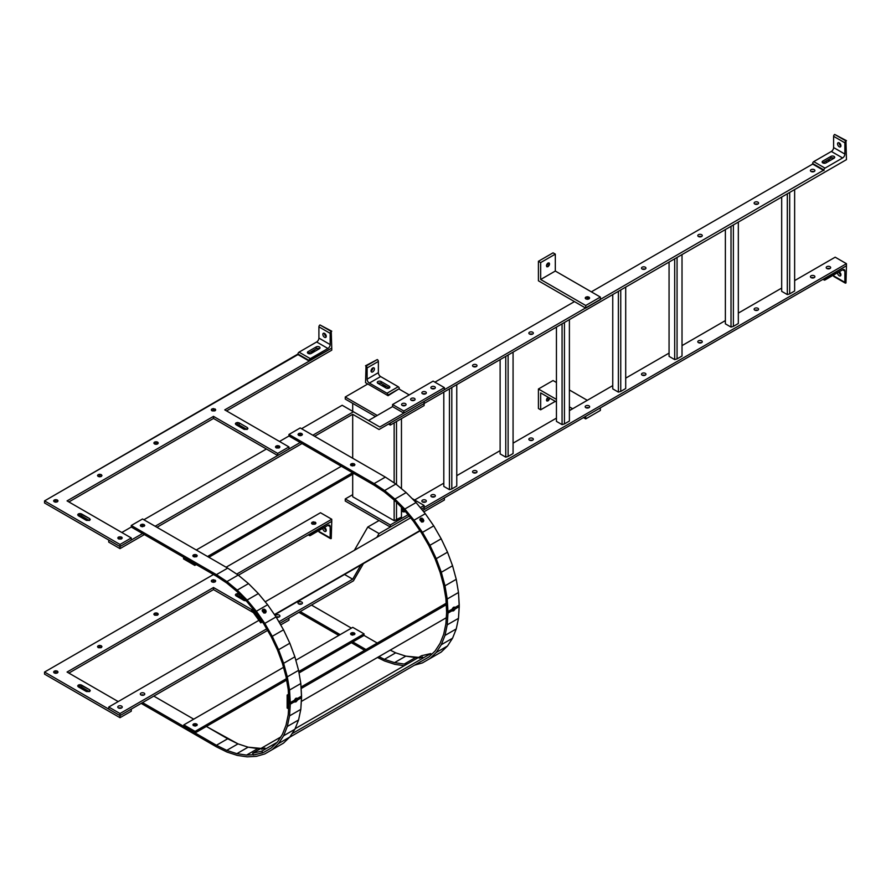 <?xml version="1.0" encoding="UTF-8"?>
<svg xmlns="http://www.w3.org/2000/svg" width="891" height="891" viewBox="0 0 891 891"><rect width="100%" height="100%" fill="white"/><g stroke="black" fill="none" stroke-linecap="round" stroke-linejoin="round"><path stroke-width="1.34" d="M312.83 435.231L353.437 411.776L379.8 426.989L424.105 401.418L424.105 403.5L846.45 159.656L845.96 140.956A1.526 0.88 120 0 0 844.868 142.827L844.868 154.065A3.185 1.838 120 0 1 842.619 157.963L825.01 168.132A1.526 0.88 120 0 0 823.93 170.003L424.105 401.418L424.105 403.5L390.314 423.002L390.314 425.085L424.105 405.572L424.105 403.5L390.314 423.002L390.314 425.085L388.509 424.038L390.314 425.085L424.105 405.572L424.105 403.5L379.054 429.507L352.691 414.293L314.623 436.267M757.662 204.128A2.228 1.292 0 0 0 755.033 204.128M701.351 236.638A2.228 1.292 0 0 0 698.722 236.638M645.039 269.16A2.228 1.292 0 0 0 642.411 269.16M532.406 334.181A2.228 1.292 0 0 0 529.777 334.181M476.095 366.691A2.228 1.292 0 0 0 473.466 366.691M813.973 171.618A2.228 1.292 0 0 0 811.345 171.618M434.908 382.172L574.461 301.603M591.357 291.847L812.659 164.078L823.93 170.582M757.929 204.006A2.228 1.292 0 0 0 758.575 203.092A2.228 1.292 0 0 0 756.348 201.8A2.228 1.292 0 0 0 754.12 203.092A2.228 1.292 0 0 0 755.49 204.284A2.228 1.292 0 0 0 757.929 204.006M701.618 236.516A2.228 1.292 0 0 0 702.264 235.603A2.228 1.292 0 0 0 700.036 234.311A2.228 1.292 0 0 0 697.809 235.603A2.228 1.292 0 0 0 699.179 236.794A2.228 1.292 0 0 0 701.618 236.516M645.296 269.026A2.228 1.292 0 0 0 645.953 268.113A2.228 1.292 0 0 0 643.725 266.832A2.228 1.292 0 0 0 641.498 268.113A2.228 1.292 0 0 0 642.868 269.305A2.228 1.292 0 0 0 645.296 269.026M532.673 334.047A2.228 1.292 0 0 0 533.33 333.134A2.228 1.292 0 0 0 531.092 331.853A2.228 1.292 0 0 0 528.864 333.134A2.228 1.292 0 0 0 530.245 334.325A2.228 1.292 0 0 0 532.673 334.047M434.429 388.665A2.228 1.292 0 0 0 431.801 388.665A2.228 1.292 0 0 1 434.429 388.665M476.362 366.557A2.228 1.292 0 0 0 477.008 365.655A2.228 1.292 0 0 0 474.78 364.363A2.228 1.292 0 0 0 472.553 365.655A2.228 1.292 0 0 0 473.934 366.836A2.228 1.292 0 0 0 476.362 366.557M814.24 171.484A2.228 1.292 0 0 0 814.897 170.582A2.228 1.292 0 0 0 812.659 169.29A2.228 1.292 0 0 0 810.431 170.582A2.228 1.292 0 0 0 811.812 171.763A2.228 1.292 0 0 0 814.24 171.484M425.419 393.867A2.228 1.292 0 0 0 422.791 393.867A2.228 1.292 0 0 1 425.419 393.867M830.011 160.569A2.228 1.292 0 0 0 827.572 160.291A2.228 1.292 0 0 0 826.202 161.471A2.228 1.292 0 0 0 826.848 162.385M787.321 193.792L787.321 294.576L781.685 291.335L781.685 197.045M787.321 294.576L789.682 293.863L789.682 192.423M789.682 293.863L794.638 291.001L794.638 189.56M731.01 226.303L731.01 327.097L725.374 323.845L725.374 229.555M731.01 327.097L733.371 326.373L733.371 224.944M733.371 326.373L738.327 323.522L738.327 222.082M674.699 258.813L674.699 359.608L669.063 356.355L669.063 262.065M674.699 359.608L677.06 358.895L677.06 257.454M677.06 358.895L682.016 356.032L682.016 254.592M618.376 291.324L618.376 392.118L612.752 388.866L612.752 294.576M618.376 392.118L620.749 391.405L620.749 289.965M620.749 391.405L625.705 388.543L625.705 287.102M562.065 323.845L562.065 424.628L556.441 421.376L556.441 327.086M562.065 424.628L564.437 423.916L564.437 322.475M564.437 423.916L569.394 421.053L569.394 319.613M505.754 356.355L505.754 457.139L500.118 453.887L500.118 359.608M505.754 457.139L508.115 456.426L508.115 354.986M508.115 456.426L513.071 453.564L513.071 352.123M449.443 388.866L449.443 489.649L443.807 486.408L443.807 392.118M449.443 489.649L451.804 488.936L451.804 387.496M451.804 488.936L456.76 486.074L456.76 384.634M585.721 308.108L538.42 280.799L538.42 261.286L553.055 252.832L555.316 254.135L555.316 271.042L600.356 297.048L600.356 299.654L600.356 297.048L585.721 305.502L540.67 279.496L540.67 262.589L538.42 261.286L538.42 280.799L585.721 308.108L585.721 305.502L540.67 279.496L555.316 271.042L600.356 297.048L585.721 305.502L585.721 308.108L600.356 299.654L585.721 308.108M540.67 262.589L538.42 261.286L553.055 252.832L555.316 254.135L555.316 271.042L540.67 279.496L540.67 262.589L555.316 254.135L540.67 262.589M547.987 263.045L549.569 263.948L549.101 262.934L547.987 263.045L549.569 263.948L547.987 266.687L546.874 266.799L546.417 265.774L547.987 266.687L546.874 266.799L546.417 265.774L547.987 266.687L549.101 265.507L546.874 264.215L549.101 265.507L549.569 263.948L549.101 262.934L546.874 264.215L547.987 263.045M546.417 265.774L546.874 264.215L546.417 265.774M588.984 298.942L588.984 297.115L587.414 296.736L585.832 297.115L585.832 298.942L585.175 298.028L585.832 297.115L585.832 298.942L585.175 298.028L587.414 296.736L587.414 299.309L585.832 298.942L587.414 299.309L587.414 296.736L589.642 298.028L588.984 298.942L588.984 297.115L589.642 298.028L587.414 299.309L588.984 298.942M555.316 401.351L540.67 409.804L538.42 408.501L538.42 388.999L556.441 399.402L538.42 388.999L553.055 380.546L556.441 382.495L553.055 380.546L538.42 388.999L538.42 408.501L540.67 409.804L540.67 392.898L556.441 401.997L540.67 392.898L540.67 409.804L555.316 401.351M546.417 399.981L546.874 401.006L547.987 400.894L546.874 401.006L546.417 399.981L547.987 397.252L549.569 398.166L547.987 400.894L546.417 399.981L547.987 397.252L549.569 398.166L549.101 399.714L546.874 398.433L549.101 399.714L547.987 400.894L546.417 399.981M569.394 389.968L587.292 400.315L569.394 389.968M600.356 407.855L600.356 410.45L585.721 418.904L585.721 416.309L585.721 418.904L583.471 417.612L585.721 418.904L600.356 410.45L600.356 407.855L585.721 416.309L600.356 407.855M569.394 409.481L570.407 410.06L569.394 409.481M569.394 406.875L572.657 408.769L569.394 406.875M588.617 407.833L586.2 407.833L588.617 407.833M812.659 164.078L812.659 163.499A1.526 0.88 120 0 1 813.739 161.627L831.359 151.459A3.185 1.838 120 0 0 833.608 147.561L833.608 136.323A1.526 0.88 120 0 1 834.689 134.452L846.45 140.667M839.133 142.816A2.395 1.381 -120 0 0 840.814 145.868A2.395 1.381 -120 0 0 840.926 145.924M822.794 161.082L822.794 162.908L830.902 158.219A2.228 1.292 180 0 1 834.065 158.219L825.957 162.908A2.228 1.292 180 0 1 823.518 163.187A2.228 1.292 180 0 1 822.148 161.995A2.228 1.292 180 0 1 822.794 161.082L830.902 156.404A2.228 1.292 180 0 1 833.341 156.125A2.228 1.292 180 0 1 834.711 157.317A2.228 1.292 180 0 1 834.065 158.219M839.244 146.781A2.395 1.381 -120 0 0 840.436 146.892A2.395 1.381 -120 0 0 840.436 144.142A2.395 1.381 -120 0 0 838.052 142.76A2.395 1.381 -120 0 0 837.685 144.676A2.395 1.381 -120 0 0 839.244 146.781M842.619 269.806L825.01 279.974A1.526 0.88 -60 0 1 824.242 280.052A1.526 0.88 -60 0 1 823.93 279.351L846.45 265.774L845.96 282.97A1.526 0.88 -60 0 1 845.191 283.048A1.526 0.88 -60 0 1 844.868 282.347L844.868 271.109L842.619 269.806A3.185 1.838 -60 0 1 844.211 269.65A3.185 1.838 -60 0 1 844.868 271.109M839.133 271.833A2.395 1.381 -120 0 0 840.814 274.874A2.395 1.381 -120 0 0 840.926 274.94M845.191 283.048L833.931 276.544A1.526 0.88 -60 0 1 833.608 275.842L833.608 275.007M837.551 272.735A2.395 1.381 -120 0 0 839.244 275.787A2.395 1.381 -120 0 0 840.436 275.909A2.395 1.381 -120 0 0 840.781 273.916A2.395 1.381 -120 0 0 839.122 271.822M365.533 365.778L377.294 359.563A1.526 0.88 60 0 1 378.374 361.434L378.374 372.672A3.185 1.838 60 0 0 380.624 376.57L398.244 386.75A1.526 0.88 60 0 1 399.324 388.621L388.064 395.693L365.533 382.685L366.034 366.067A1.526 0.88 60 0 1 367.114 367.938L367.114 379.176L378.374 372.672M371.057 371.046A2.395 1.381 120 0 0 371.168 370.979A2.395 1.381 120 0 0 372.85 367.927M377.929 383.342A2.228 1.292 180 0 1 381.081 383.342L389.189 388.019L389.189 386.204A2.228 1.292 180 0 1 389.835 387.106A2.228 1.292 180 0 1 388.465 388.298A2.228 1.292 180 0 1 386.037 388.019L377.929 383.342A2.228 1.292 180 0 1 377.272 382.428A2.228 1.292 180 0 1 378.653 381.237A2.228 1.292 180 0 1 381.081 381.515L389.189 386.204M388.064 395.693L388.064 395.125A1.526 0.88 60 0 0 386.984 393.243L369.364 383.074A3.185 1.838 60 0 1 367.114 379.176M372.739 371.892A2.395 1.381 120 0 0 374.309 369.787A2.395 1.381 120 0 0 373.942 367.872A2.395 1.381 120 0 0 371.547 369.253A2.395 1.381 120 0 0 371.547 372.015A2.395 1.381 120 0 0 372.739 371.892M331.753 348.091L331.252 331.474A1.526 0.88 120 0 0 330.171 333.345L330.171 344.583A3.185 1.838 120 0 1 327.921 348.481L310.302 358.65A1.526 0.88 120 0 0 309.222 360.532L331.753 348.091L331.753 350.174L226.559 410.907L331.753 350.174L331.753 348.091L224.755 409.871L288.951 446.926L288.951 449.008L277.691 455.513L277.691 453.43L288.951 446.926L288.951 449.008L277.691 455.513L277.691 453.43L288.951 446.926L224.755 409.871L331.753 348.091M144.342 534.589L120.007 548.633L120.007 546.551L131.278 540.046L131.278 537.964L67.07 500.898L213.495 416.364L277.691 453.43L213.495 416.364L213.495 418.447L68.874 501.945L213.495 418.447L213.495 416.364L67.07 500.898L131.278 537.964L131.278 540.046L120.007 546.551L44.55 502.981L44.55 500.898L297.962 354.028A1.526 0.88 120 0 1 299.042 352.157L316.65 341.977A3.185 1.838 120 0 0 318.911 338.079L318.911 326.841A1.526 0.88 120 0 1 319.992 324.97L331.753 331.185M324.435 333.334A2.395 1.381 -120 0 0 326.117 336.386A2.395 1.381 -120 0 0 326.229 336.453M142.538 533.542L120.007 546.551L44.55 502.981L44.55 500.898L120.007 544.468L131.278 537.964L120.007 544.468L120.007 546.551L120.007 544.468L44.55 500.898L297.962 354.596L309.222 361.1M308.097 351.6L308.097 353.426L316.205 348.749A2.228 1.292 180 0 1 319.357 348.749L311.249 353.426A2.228 1.292 180 0 1 308.821 353.705A2.228 1.292 180 0 1 307.44 352.513A2.228 1.292 180 0 1 308.097 351.6L316.205 346.922A2.228 1.292 180 0 1 318.633 346.644A2.228 1.292 180 0 1 320.014 347.835A2.228 1.292 180 0 1 319.357 348.749M324.536 337.299A2.395 1.381 -120 0 0 325.738 337.422A2.395 1.381 -120 0 0 325.738 334.66A2.395 1.381 -120 0 0 323.344 333.279A2.395 1.381 -120 0 0 322.976 335.194A2.395 1.381 -120 0 0 324.536 337.299M327.921 525.356L310.302 535.524A1.526 0.88 -60 0 1 309.533 535.602A1.526 0.88 -60 0 1 309.222 534.901L331.753 521.324L331.252 538.509A1.526 0.88 -60 0 1 330.483 538.587A1.526 0.88 -60 0 1 330.171 537.886L330.171 526.648L327.921 525.356A3.185 1.838 -60 0 1 329.514 525.2A3.185 1.838 -60 0 1 330.171 526.648M322.854 528.274A2.395 1.381 -120 0 0 324.536 531.337A2.395 1.381 -120 0 0 325.738 531.448A2.395 1.381 -120 0 0 326.073 529.466A2.395 1.381 -120 0 0 324.424 527.372A2.395 1.381 -120 0 0 326.117 530.423A2.395 1.381 -120 0 0 326.229 530.479M330.483 538.587L319.223 532.083A1.526 0.88 -60 0 1 318.911 531.392L318.911 530.557M352.591 472.753L207.536 556.507L352.591 472.753M194.917 563.78L194.817 565.406L183.557 558.902L183.557 557.343L194.817 563.847L194.817 565.406L183.557 558.902L183.557 557.343L194.917 563.78M353.95 473.533L208.884 557.287L353.95 473.533M196.265 564.571L194.817 565.406L196.265 564.571M352.491 465.982L352.491 465.069L352.491 465.982M354.072 465.703L351.121 465.659L354.273 465.659L352.602 465.046L354.072 465.703M196.399 556.741L194.929 556.073L196.588 556.697L193.447 556.697L196.399 556.741M194.817 557.02L194.817 556.107L194.817 557.02M341.331 466.249L196.265 550.003L341.331 466.249M352.769 627.353L364.029 633.857L364.029 635.417L299.008 672.95L364.029 635.417L377.249 643.046L364.029 635.417L364.029 633.857L298.775 671.524L364.029 633.857L352.769 627.353L295.823 660.231L352.769 627.353M286.379 678.686L195.084 731.388L195.084 732.948L183.824 726.443L183.824 724.884L195.084 731.388L195.084 732.948L183.824 726.443L183.824 724.884L283.505 667.337L183.824 724.884L195.084 731.388L286.379 678.686M286.624 680.111L195.084 732.948L286.624 680.111M351.188 634.76L350.531 633.857L351.188 632.944L351.188 634.503L352.769 634.125L351.099 634.637L351.188 632.944L352.769 632.565L352.769 634.125L354.34 634.503L352.769 634.125L352.769 632.565L351.188 632.944L350.531 633.857L351.188 634.76L352.769 635.138L354.997 633.857L354.34 632.944L354.44 634.637L354.34 632.944L352.769 632.565L354.997 633.857L352.769 635.138L351.188 634.76M196.755 725.664L193.414 725.664L193.514 723.982L196.666 723.982L195.084 723.603L195.084 725.163L193.514 725.541L193.514 723.982L195.084 723.603L195.084 725.163L196.666 725.541L196.666 723.982L197.323 724.884L196.666 723.982L196.755 725.664M192.857 724.884L193.514 723.982L192.857 724.884L195.084 726.176L197.323 724.884L195.084 726.176L192.857 724.884M261.865 751.113L262.645 752.839L253.412 754.978L252.643 753.251L261.865 751.113L277.168 742.281M291.97 733.727L430.81 653.582L421.577 655.709L295.088 728.738M280.654 737.069L252.643 753.251M419.271 658.193L422.59 656.979L419.271 658.193M261.586 749.231L264.917 748.017L261.586 749.231M289.519 737.325L421.153 661.322M431.3 654.673L430.81 653.582M262.221 621.628L260.762 622.854L251.529 610.068L252.933 608.876M261.531 622.018L252.309 609.232M419.895 530.591L274.439 614.567M420.084 530.869L274.628 614.846M262.411 621.907L260.762 622.854M421.332 521.792A2.228 1.793 43 0 0 420.118 520.455M263.647 612.83A2.228 1.793 43 0 0 262.433 611.493M265.184 601.804L410.606 517.838M422.256 521.97A2.228 1.793 43 0 0 419.895 519.342M264.582 612.997A2.228 1.793 43 0 0 262.221 610.368M288.606 708.79L287.147 708.067L287.147 695.069L288.495 694.289M288.495 708.846L288.495 695.849L287.147 695.069M446.28 617.753L301.325 701.451M301.024 687.05L446.179 603.252M301.113 688.565L446.268 604.755M452.138 609.644A2.228 1.292 120 0 0 453.363 607.439M294.464 700.682A2.228 1.292 120 0 0 295.689 698.477M421.621 522.015L419.828 519.442L420.574 518.261L422.056 518.15L423.849 520.723L423.102 521.903L421.621 522.015L419.828 519.442L420.574 518.261L422.056 518.15L423.849 520.723L423.102 521.903L421.621 522.015M420.062 519.074L422.056 518.15L421.287 518.985L422.646 519.999L423.414 519.175L422.646 519.999L423.069 521.558L423.849 520.723L422.835 521.926L422.646 519.999L420.062 519.074M404.224 510.131L413.313 521.101L421.588 533.041L428.905 545.715L435.109 558.869L440.076 572.222L443.685 585.498L445.89 598.451L446.625 612.351L445.89 598.451L443.685 585.498L440.076 572.222L435.109 558.869L428.905 545.715L421.588 533.041L413.313 521.101L404.224 510.131L394.535 500.352L384.422 491.977L374.097 485.161L288.951 436.011L288.951 434.452L300.211 427.947L385.358 477.097L374.097 483.601L384.611 490.54L395.871 484.036L406.173 492.578L416.052 502.535L425.297 513.706L433.739 525.868L441.19 538.788L447.516 552.175L452.561 565.774L456.248 579.306L458.486 592.493L459.244 606.626L454.911 609.132L455.19 608.197L454.911 609.132L459.244 606.626L458.486 618.343L456.248 628.935L452.561 638.212L447.516 645.986L441.19 652.078L422.479 662.882L441.19 652.078L429.93 658.583L441.19 652.078L447.516 645.986L436.245 652.49L447.516 645.986L452.561 638.212L441.301 644.716L452.561 638.212L456.248 628.935L444.988 635.439L456.248 628.935L458.486 618.343L447.226 624.836L444.988 635.439L441.301 644.716L436.245 652.49L429.93 658.583L422.479 662.882L414.46 665.187L422.479 662.882L429.93 658.583L436.245 652.49L441.301 644.716L444.988 635.439L447.226 624.836L447.973 613.131L452.316 610.636L452.461 608.442L453.541 607.25L454.688 607.15L455.19 608.197L453.753 607.228L455.19 608.197L454.911 607.573L459.244 605.067L458.486 618.343L447.226 624.836L447.973 613.131L452.316 610.636L453.541 610.881L452.194 610.101L453.341 608.943L454.688 609.734L454.911 609.132L454.688 609.734L453.341 608.943L452.082 610.123L453.541 610.881L454.688 609.734L452.461 611.014L452.461 608.442L453.541 607.25L454.911 607.573L459.244 605.067L458.486 592.493L447.226 598.997L447.973 611.571L452.316 609.076L447.973 611.571L447.973 613.131L447.226 598.997L458.486 592.493L456.248 579.306L444.988 585.81L456.248 579.306L452.561 565.774L441.301 572.278L452.561 565.774L447.516 552.175L436.245 558.679L447.516 552.175L441.19 538.788L429.93 545.292L441.19 538.788L433.739 525.868L422.479 532.373L433.739 525.868L425.297 513.706L414.037 520.21L425.297 513.706L416.052 502.535L404.792 509.039L416.052 502.535L406.173 492.578L394.913 499.083L406.173 492.578L395.871 484.036L385.358 477.097L374.097 483.601L384.611 490.54L395.871 484.036L385.358 477.097L300.211 427.947L288.951 434.452L374.097 483.601L288.951 434.452L288.951 436.011L374.097 485.161L384.422 491.977L394.535 500.352L404.224 510.131M301.793 433.538L302.439 434.452L301.793 435.354L300.211 435.732L301.793 435.354L302.439 434.452L301.793 433.538L301.882 435.231L298.541 435.231L298.63 433.538L297.984 434.452L300.211 435.732L298.63 435.354L297.984 434.452L298.63 433.538L298.63 435.098L300.211 434.719L300.211 433.16L298.63 433.538L300.211 433.16L300.211 434.719L301.793 435.098L301.793 433.538L300.211 433.16L301.793 433.538M354.273 465.403L351.021 465.525L351.121 463.832L350.464 464.746L351.121 465.659L350.464 464.746L352.691 463.465L351.121 463.832L351.121 465.403L352.691 465.024L352.691 463.465L354.273 463.832L352.691 463.465L352.691 465.024L354.273 465.403L354.273 463.832L354.93 464.746L354.273 465.659L354.93 464.746L354.273 463.832L354.273 465.403M384.611 490.54L394.913 499.083L404.792 509.039L414.037 520.21L422.479 532.373L429.93 545.292L436.245 558.679L441.301 572.278L444.988 585.81L447.226 598.997L444.988 585.81L441.301 572.278L436.245 558.679L429.93 545.292L422.479 532.373L414.037 520.21L404.792 509.039L394.913 499.083L384.611 490.54M453.552 608.353L453.831 607.417L453.552 608.353M445.89 623.845L446.625 612.351L445.89 623.845L443.685 634.258L440.076 643.358L435.109 650.987L428.905 656.968L421.588 661.2L428.905 656.968L435.109 650.987L440.076 643.358L443.685 634.258L445.89 623.845M394.535 662.637L384.422 659.34L378.942 656.634L384.422 659.34L395.682 652.836L390.213 650.129L395.682 652.836L384.422 659.34L394.535 662.637L405.795 656.132L395.682 652.836L405.795 656.132L418.681 657.391L415.484 657.558L404.224 664.062L407.41 663.884L404.224 664.062L415.484 657.558L405.795 656.132L394.535 662.637L404.224 664.062L394.535 662.637M404.236 665.722L394.913 664.352L384.611 660.988L377.494 657.469L384.611 660.988L394.913 664.352L404.236 665.722M301.414 604.076L299.008 604.076L301.414 604.076M300.211 611.571L340.15 634.637L300.211 611.571M352.769 641.921L365.989 649.55L352.769 641.921M311.471 605.067L351.41 628.133L311.471 605.067M352.691 634.147L352.691 635.127L352.691 634.147M364.631 650.33L351.41 642.701L364.631 650.33M338.803 635.417L298.864 612.351L338.803 635.417M263.936 613.053L262.154 610.469L262.901 609.299L264.382 609.188L265.741 610.212L266.164 611.761L265.429 612.941L263.936 613.053L262.154 610.469L262.901 609.299L264.382 609.188L265.741 610.212L266.164 611.761L265.429 612.941L263.936 613.053M262.388 610.101L264.382 609.188L263.613 610.012L264.961 611.037L265.741 610.212L264.961 611.037L265.395 612.596L266.164 611.761L265.162 612.952L264.961 611.037L262.388 610.101M246.551 601.169L255.628 612.139L263.914 624.079L271.232 636.753L277.435 649.895L282.391 663.249L286.011 676.536L288.216 689.478L288.951 703.389L288.216 689.478L286.011 676.536L282.391 663.249L277.435 649.895L271.232 636.753L263.914 624.079L255.628 612.139L246.551 601.169L236.85 591.39L226.737 583.015L216.413 576.199L131.278 527.038L131.278 525.478L142.538 518.974L227.684 568.135L216.413 574.639L226.938 581.578L238.198 575.074L248.5 583.605L258.368 593.562L267.623 604.744L276.065 616.906L283.516 629.814L289.831 643.213L294.888 656.812L298.574 670.344L300.813 683.531L301.559 697.664L297.226 700.17L297.505 699.223L297.226 700.17L301.559 697.664L300.813 709.37L298.574 719.973L294.888 729.25L289.831 737.013L283.516 743.116L264.805 753.92L283.516 743.116L272.256 749.621L283.516 743.116L289.831 737.013L278.571 743.517L289.831 737.013L294.888 729.25L283.628 735.754L294.888 729.25L298.574 719.973L287.303 726.477L298.574 719.973L300.813 709.37L289.553 715.874L287.303 726.477L283.628 735.754L278.571 743.517L272.256 749.621L264.805 753.92L256.363 756.348L247.108 756.838L237.229 755.39L226.938 752.026L216.413 746.825L141.179 703.389L216.413 746.825L226.938 752.026L237.229 755.39L247.108 756.838L256.363 756.348L264.805 753.92L272.256 749.621L278.571 743.517L283.628 735.754L287.303 726.477L289.553 715.874L290.299 704.168L294.631 701.663L294.787 699.48L295.868 698.277L297.015 698.188L297.505 699.223L296.079 698.266L297.505 699.223L297.226 698.611L301.559 696.105L300.813 709.37L289.553 715.874L290.299 704.168L294.631 701.663L295.868 701.919L294.52 701.139L295.667 699.981L297.015 700.76L297.226 700.17L297.015 700.76L295.667 699.981L294.409 701.15L295.868 701.919L297.015 700.76L294.787 702.052L294.787 699.48L295.868 698.277L297.226 698.611L301.559 696.105L300.813 683.531L289.553 690.035L290.299 702.609L294.631 700.103L290.299 702.609L290.299 704.168L289.553 690.035L300.813 683.531L298.574 670.344L287.303 676.848L298.574 670.344L294.888 656.812L283.628 663.316L294.888 656.812L289.831 643.213L278.571 649.717L289.831 643.213L283.516 629.814L272.256 636.319L283.516 629.814L276.065 616.906L264.805 623.41L276.065 616.906L267.623 604.744L256.363 611.248L267.623 604.744L258.368 593.562L247.108 600.066L258.368 593.562L248.5 583.605L237.229 590.109L248.5 583.605L238.198 575.074L227.684 568.135L216.413 574.639L226.938 581.578L238.198 575.074L227.684 568.135L142.538 518.974L131.278 525.478L216.413 574.639L131.278 525.478L131.278 527.038L216.413 576.199L226.737 583.015L236.85 591.39L246.551 601.169M144.108 524.565L144.765 525.478L142.538 526.77L144.765 525.478L144.108 524.565L144.208 526.258L140.867 526.258L140.956 524.565L140.31 525.478L142.538 526.77L140.956 526.392L140.31 525.478L140.956 524.565L140.956 526.135L142.538 525.757L142.538 524.198L140.956 524.565L142.538 524.198L142.538 525.757L144.108 526.135L144.108 524.565L142.538 524.198L144.108 524.565M196.599 556.43L193.347 556.563L193.447 554.87L192.79 555.784L193.447 556.697L192.79 555.784L195.018 554.492L193.447 554.87L193.447 556.43L195.018 556.051L195.018 554.492L196.599 554.87L195.018 554.492L195.018 556.051L196.599 556.43L196.599 554.87L197.245 555.784L196.599 556.697L197.245 555.784L196.599 554.87L196.599 556.43M226.938 581.578L237.229 590.109L247.108 600.066L256.363 611.248L264.805 623.41L272.256 636.319L278.571 649.717L283.628 663.316L287.303 676.848L289.553 690.035L287.303 676.848L283.628 663.316L278.571 649.717L272.256 636.319L264.805 623.41L256.363 611.248L247.108 600.066L237.229 590.109L226.938 581.578M295.879 699.39L296.157 698.444L295.879 699.39M288.216 714.883L288.951 703.389L288.216 714.883L286.011 725.285L282.391 734.396L277.435 742.025L271.232 748.006L263.914 752.227L255.628 754.61L246.551 755.089L257.811 748.585L260.996 748.418L248.11 747.17L238.008 743.874L226.737 750.367L216.413 745.266L227.684 738.762L206.356 726.443L238.008 743.874L226.737 750.367L216.413 745.266L227.684 738.762L238.008 743.874L248.11 747.17L257.811 748.585L246.551 755.089L255.628 754.61L263.914 752.227L271.232 748.006L277.435 742.025L282.391 734.396L286.011 725.285L288.216 714.883M236.85 753.675L226.737 750.367L236.85 753.675L248.11 747.17L236.85 753.675L246.551 755.089L236.85 753.675M143.741 695.103L141.324 695.103L143.741 695.103M142.538 702.609L216.413 745.266L142.538 702.609M153.798 696.105L193.737 719.171L153.798 696.105M195.018 725.174L195.018 726.154L195.018 725.174M79.912 513.528L89.601 518.584L89.601 520.411L90.258 519.498L89.601 518.584L89.601 520.411L90.258 519.498L89.601 518.584L81.493 513.907L81.493 515.989L81.493 513.907L79.912 513.528L79.912 515.611L89.278 520.489L81.493 515.989L78.653 515.911L79.912 515.611L79.912 513.528L78.341 513.907L78.341 515.722L86.449 520.411L89.601 520.411L86.449 520.411L78.341 515.722L78.341 513.907L77.684 514.82L78.341 515.722L77.684 514.82L79.912 513.528M312.151 351.087L315.303 351.087L313.732 350.709L313.732 352.001L313.732 350.709L312.151 351.087L312.151 352.903L312.151 351.087L311.494 352.001L312.151 352.903L311.494 352.001L312.151 351.087M211.913 408.958L215.065 408.958L215.065 410.773L215.722 409.871L215.065 408.958L215.065 410.773L215.722 409.871L213.495 408.579L213.495 410.662L213.495 408.579L211.913 408.958L211.913 410.773L215.065 410.773L211.913 410.773L211.913 408.958L211.256 409.871L211.913 410.773L211.256 409.871L211.913 408.958M212.459 410.907L214.519 410.907L212.459 410.907M154.477 442.114L157.629 442.114L157.629 443.941L158.275 443.027L157.629 442.114L157.629 443.941L158.275 443.027L157.629 442.114L156.048 441.747L156.048 443.818L156.048 441.747L154.477 442.114L154.477 443.941L156.048 444.319L157.629 443.941L154.477 443.941L154.477 442.114L153.82 443.027L154.477 443.941L153.82 443.027L154.477 442.114M155.012 444.074L157.083 444.074L155.012 444.074M98.155 474.636L101.318 474.636L101.318 476.451L101.964 475.538L101.318 474.636L101.318 476.451L101.964 475.538L101.318 474.636L99.736 474.257L99.736 476.34L99.736 474.257L98.155 474.636L98.155 476.451L99.736 476.83L101.318 476.451L98.155 476.451L98.155 474.636L97.509 475.538L98.155 476.451L97.509 475.538L98.155 474.636M98.701 476.585L100.772 476.585L98.701 476.585M54.24 499.996L57.392 499.996L57.392 501.811L58.038 500.898L57.392 499.996L57.392 501.811L58.038 500.898L57.392 499.996L55.81 499.617L55.81 501.7L55.81 499.617L54.24 499.996L54.24 501.811L55.81 502.19L57.392 501.811L54.24 501.811L54.24 499.996L53.583 500.898L54.24 501.811L53.583 500.898L54.24 499.996M54.774 501.945L56.846 501.945L54.774 501.945M121.042 539.01L118.982 539.01L120.007 538.754L120.007 536.683L120.007 538.754L121.042 539.01M121.588 538.877L121.588 537.05L118.436 537.05L118.436 538.877L117.779 537.964L118.436 537.05L118.436 538.877L117.779 537.964L118.436 537.05L121.588 537.05L122.234 537.964L121.588 538.877L121.588 537.05L122.234 537.964L121.588 538.877L118.436 538.877L121.588 538.877M213.495 418.447L277.691 455.513L213.495 418.447M278.716 447.973L276.656 447.973L277.691 447.728L277.691 445.645L277.691 447.728L278.716 447.973M279.262 447.839L279.262 446.023L277.691 445.645L276.11 446.023L276.11 447.839L275.453 446.926L276.11 446.023L276.11 447.839L275.453 446.926L277.691 445.645L279.919 446.926L279.262 447.839L279.262 446.023L279.919 446.926L279.262 447.839L276.11 447.839L279.262 447.839M247.932 428.46L247.275 427.557L247.275 429.373L244.123 429.373L235.358 423.782L236.015 422.869L239.167 422.869L239.167 424.951L239.167 422.869L237.596 422.49L237.596 424.573L237.596 422.49L236.015 422.869L236.015 424.695L236.015 422.869L235.358 423.782L236.015 424.695L244.123 429.373L247.275 429.373L247.932 428.46L247.275 427.557L239.167 422.869L247.275 427.557L247.275 429.373L247.932 428.46M236.338 424.873L239.167 424.951L246.963 429.451L239.167 424.951L236.338 424.873M213.495 587.514L213.495 589.597L253.378 612.629L213.495 589.597L68.874 673.084L213.495 589.597L213.495 587.514L67.07 672.048L118.202 701.573L67.07 672.048L213.495 587.514L251.886 609.689L213.495 587.514M266.676 628.857L120.007 713.535L120.007 715.618L131.278 709.113L120.007 715.618L120.007 717.689L44.55 674.131L120.007 717.689L131.278 711.196L131.278 709.113L131.278 711.196L120.007 717.689L120.007 715.618L44.55 672.048L213.495 574.506L44.55 672.048L44.55 674.131L44.55 672.048L120.007 715.618L267.578 630.416M226.102 567.222L320.482 512.737L331.753 519.241L331.753 521.324L238.376 575.23L331.753 521.324L331.753 519.241L236.716 574.105L331.753 519.241L320.482 512.737L226.102 567.222M79.912 684.678L89.601 689.734L89.601 691.55L90.258 690.648L89.601 689.734L89.601 691.55L90.258 690.648L89.601 689.734L81.493 685.056L81.493 687.128L81.493 685.056L79.912 684.678L79.912 686.761L89.278 691.628L81.493 687.128L78.653 687.061L79.912 686.761L79.912 684.678L78.341 685.056L78.341 686.872L86.449 691.55L89.601 691.55L86.449 691.55L78.341 686.872L78.341 685.056L77.684 685.959L78.341 686.872L77.684 685.959L79.912 684.678M312.151 522.226L315.303 522.226L315.303 524.053L315.96 523.14L315.303 522.226L315.303 524.053L315.96 523.14L313.732 521.859L313.732 523.93L313.732 521.859L312.151 522.226L312.151 524.053L315.303 524.053L312.151 524.053L312.151 522.226L311.494 523.14L312.151 524.053L311.494 523.14L312.151 522.226M312.696 524.186L314.757 524.186L312.696 524.186M211.913 580.108L215.065 580.108L215.065 581.923L215.722 581.01L215.065 580.108L215.065 581.923L215.722 581.01L213.495 579.729L213.495 581.812L213.495 579.729L211.913 580.108L211.913 581.923L213.495 582.302L215.065 581.923L211.913 581.923L211.913 580.108L211.256 581.01L211.913 581.923L211.256 581.01L211.913 580.108M212.459 582.057L214.519 582.057L212.459 582.057M154.477 613.264L157.629 613.264L157.629 615.091L158.275 614.177L157.629 613.264L157.629 615.091L158.275 614.177L157.629 613.264L156.048 612.885L156.048 614.968L156.048 612.885L154.477 613.264L154.477 615.091L157.629 615.091L154.477 615.091L154.477 613.264L153.82 614.177L154.477 615.091L153.82 614.177L154.477 613.264M155.012 615.213L157.083 615.213L155.012 615.213M98.155 645.775L101.318 645.775L101.318 647.601L101.964 646.688L101.318 645.775L101.318 647.601L101.964 646.688L101.318 645.775L99.736 645.396L99.736 647.479L99.736 645.396L98.155 645.775L98.155 647.601L101.318 647.601L98.155 647.601L98.155 645.775L97.509 646.688L98.155 647.601L97.509 646.688L98.155 645.775M98.701 647.724L100.772 647.724L98.701 647.724M54.24 671.135L57.392 671.135L57.392 672.961L58.038 672.048L57.392 671.135L57.392 672.961L58.038 672.048L57.392 671.135L55.81 670.756L55.81 672.839L55.81 670.756L54.24 671.135L54.24 672.961L55.81 673.34L57.392 672.961L54.24 672.961L54.24 671.135L53.583 672.048L54.24 672.961L53.583 672.048L54.24 671.135M54.774 673.084L56.846 673.084L54.774 673.084M121.221 708.111L118.804 708.111L121.221 708.111M288.951 618.076L288.951 620.158L280.687 624.925L288.951 620.158L288.951 618.076L279.796 623.366L288.951 618.076M278.894 617.073L276.477 617.073L278.894 617.073M246.172 600.79L244.123 600.523L235.358 594.932L236.015 594.019L239.167 594.019L239.167 596.101L239.167 594.019L237.596 593.64L237.596 595.723L237.596 593.64L236.015 594.019L236.015 595.834L236.015 594.019L235.358 594.932L236.015 595.834L244.123 600.523L246.172 600.79M236.338 596.023L239.167 596.101L244.68 599.287L239.167 596.101L236.338 596.023M239.846 594.408L239.167 594.019L239.846 594.408M409.203 516.134L390.314 527.038L345.262 501.032L390.314 527.038L390.314 524.966L345.262 498.949L352.691 494.661L345.262 498.949L345.262 501.032L345.262 498.949L390.314 524.966L408.033 514.731L390.314 524.966L390.314 527.038L409.203 516.134L379.054 533.542L376.871 537.318M421.454 509.062L424.105 507.536L424.105 505.453L420.296 507.658L424.105 505.453L412.043 498.492L424.105 505.453L424.105 507.536L421.454 509.062L424.105 507.536L424.105 509.619L424.105 507.536L846.45 263.691L835.19 257.187L794.638 280.598M401.596 510.654L402.253 511.568L402.253 509.741L403.545 509.44L401.596 510.654L402.253 509.741L402.253 511.568L405.405 511.568L403.823 511.946L401.596 510.654M402.799 511.701L403.823 511.445L403.823 509.73L403.823 511.445L404.859 511.701L402.799 511.701M394.145 520.667L396.506 519.954L396.506 502.346L396.506 519.954L401.462 517.092L401.462 507.347L401.462 517.092L394.145 520.667L352.691 496.744L352.691 474.257L352.691 496.744L394.145 520.667L394.145 500.04L394.145 520.667M352.691 458.241L352.691 414.293L352.691 458.241M352.691 411.341L352.691 403.367L352.691 411.341M401.462 488.669L401.462 418.647L401.462 488.669M396.506 484.57L396.506 421.51L396.506 484.57M394.145 482.9L394.145 422.869L394.145 482.9M345.262 399.079L345.262 396.996L367.783 383.988L345.262 396.996L377.249 415.462L345.262 396.996L345.262 399.079L375.445 416.498L345.262 399.079M409.236 394.913L399.324 389.189L409.236 394.913M381.983 385.68L385.135 385.68L385.781 386.594L385.135 387.496L385.135 385.68L385.781 386.594L385.135 387.496L385.135 385.68L383.553 385.302L383.553 386.594L383.553 385.302L381.983 385.68M379.054 520.544L367.783 527.038L379.054 533.542M360.855 565.061L352.691 579.195L278.894 621.807M344.539 574.483L352.691 579.195M367.783 527.038L354.351 550.326M258.936 620.325L108.747 707.031L120.007 713.535M301.793 603.898A2.228 1.292 0 0 0 302.439 602.995A2.228 1.292 0 0 0 300.211 601.703A2.228 1.292 0 0 0 297.984 602.995A2.228 1.292 0 0 0 299.354 604.176A2.228 1.292 0 0 0 301.793 603.898M276.032 616.862A2.228 1.292 0 0 0 279.262 616.906A2.228 1.292 0 0 0 279.919 615.993A2.228 1.292 0 0 0 277.691 614.712A2.228 1.292 0 0 0 275.453 615.993A2.228 1.292 0 0 0 275.453 616.037M121.588 707.944A2.228 1.292 0 0 0 122.234 707.031A2.228 1.292 0 0 0 120.007 705.739A2.228 1.292 0 0 0 117.779 707.031A2.228 1.292 0 0 0 119.16 708.222A2.228 1.292 0 0 0 121.588 707.944M144.108 694.935A2.228 1.292 0 0 0 144.765 694.022A2.228 1.292 0 0 0 142.538 692.741A2.228 1.292 0 0 0 140.31 694.022A2.228 1.292 0 0 0 141.68 695.214A2.228 1.292 0 0 0 144.108 694.935M108.747 707.031L108.747 709.113L120.007 715.618M279.796 623.366L353.437 580.843L363.405 563.591M379.421 535.847L403.823 521.758M423.793 511.88L444.375 499.996L444.375 497.913L422.624 510.465L846.45 265.774L846.45 263.691M301.526 604.031A2.228 1.292 0 0 0 298.897 604.031M279.006 617.04A2.228 1.292 0 0 0 276.377 617.04M121.321 708.067A2.228 1.292 0 0 0 118.692 708.067M143.852 695.069A2.228 1.292 0 0 0 141.224 695.069M120.007 548.633L108.747 542.129L108.747 540.046L120.007 546.551M302.016 443.551L156.95 527.305M155.145 526.258L300.211 442.504M121.811 532.506L131.278 527.038M143.885 519.754L266.42 449.008M279.484 441.468L288.951 436.011M301.559 428.727L342.177 405.271L353.437 411.776M368.54 420.485L392.563 406.619L392.563 404.536L403.823 411.041L444.375 387.63L433.115 381.125L392.563 404.536M414.148 400.371A2.228 1.292 0 0 0 411.519 400.371A2.228 1.292 0 0 1 414.148 400.371M405.138 405.572A2.228 1.292 0 0 0 402.52 405.572A2.228 1.292 0 0 1 405.138 405.572M392.563 406.619L403.823 413.123L403.823 411.041M403.823 413.123L444.375 389.712L444.375 387.63M434.685 388.543A2.228 1.292 0 0 0 435.343 387.63A2.228 1.292 0 0 0 433.115 386.338A2.228 1.292 0 0 0 430.876 387.63A2.228 1.292 0 0 0 432.258 388.821A2.228 1.292 0 0 0 434.685 388.543M425.675 393.744A2.228 1.292 0 0 0 426.332 392.831A2.228 1.292 0 0 0 424.105 391.539A2.228 1.292 0 0 0 421.866 392.831A2.228 1.292 0 0 0 423.247 394.022A2.228 1.292 0 0 0 425.675 393.744M405.405 405.45A2.228 1.292 0 0 0 406.062 404.536A2.228 1.292 0 0 0 403.823 403.244A2.228 1.292 0 0 0 401.596 404.536A2.228 1.292 0 0 0 402.977 405.728A2.228 1.292 0 0 0 405.405 405.45M414.415 400.248A2.228 1.292 0 0 0 415.072 399.335A2.228 1.292 0 0 0 412.834 398.043A2.228 1.292 0 0 0 410.606 399.335A2.228 1.292 0 0 0 411.987 400.527A2.228 1.292 0 0 0 414.415 400.248M434.429 496.866A2.228 1.292 0 0 0 431.801 496.866A2.228 1.292 0 0 1 434.429 496.866M425.419 502.079A2.228 1.292 0 0 0 422.791 502.079A2.228 1.292 0 0 1 425.419 502.079M757.662 310.257A2.228 1.292 0 0 0 755.033 310.257M701.351 342.768A2.228 1.292 0 0 0 698.722 342.768M645.039 375.278A2.228 1.292 0 0 0 642.411 375.278M532.406 440.299A2.228 1.292 0 0 0 529.777 440.299M588.717 407.788A2.228 1.292 0 0 0 586.1 407.788M476.095 472.809A2.228 1.292 0 0 0 473.466 472.809M813.973 277.736A2.228 1.292 0 0 0 811.345 277.736M829.744 268.637A2.228 1.292 0 0 0 827.115 268.637M414.638 499.996L443.807 483.156M456.76 475.671L500.118 450.634M513.071 443.161L556.441 418.124M569.394 410.651L612.752 385.614M625.705 378.14L669.063 353.103M682.016 345.63L725.374 320.593M738.327 313.109L781.685 288.083M757.929 310.124A2.228 1.292 0 0 0 758.575 309.21A2.228 1.292 0 0 0 756.348 307.93A2.228 1.292 0 0 0 754.12 309.21A2.228 1.292 0 0 0 755.49 310.402A2.228 1.292 0 0 0 757.929 310.124M701.618 342.634A2.228 1.292 0 0 0 702.264 341.721A2.228 1.292 0 0 0 700.036 340.44A2.228 1.292 0 0 0 697.809 341.721A2.228 1.292 0 0 0 699.179 342.912A2.228 1.292 0 0 0 701.618 342.634M645.296 375.144A2.228 1.292 0 0 0 645.953 374.231A2.228 1.292 0 0 0 643.725 372.95A2.228 1.292 0 0 0 641.498 374.231A2.228 1.292 0 0 0 642.868 375.423A2.228 1.292 0 0 0 645.296 375.144M532.673 440.165A2.228 1.292 0 0 0 533.33 439.263A2.228 1.292 0 0 0 531.092 437.971A2.228 1.292 0 0 0 528.864 439.263A2.228 1.292 0 0 0 530.245 440.455A2.228 1.292 0 0 0 532.673 440.165M588.984 407.655A2.228 1.292 0 0 0 589.642 406.753A2.228 1.292 0 0 0 587.414 405.461A2.228 1.292 0 0 0 585.175 406.753A2.228 1.292 0 0 0 586.556 407.933A2.228 1.292 0 0 0 588.984 407.655M434.685 496.744A2.228 1.292 0 0 0 435.343 495.83A2.228 1.292 0 0 0 433.115 494.538A2.228 1.292 0 0 0 430.876 495.83A2.228 1.292 0 0 0 432.258 497.022A2.228 1.292 0 0 0 434.685 496.744M476.362 472.687A2.228 1.292 0 0 0 477.008 471.773A2.228 1.292 0 0 0 474.78 470.481A2.228 1.292 0 0 0 472.553 471.773A2.228 1.292 0 0 0 473.934 472.965A2.228 1.292 0 0 0 476.362 472.687M814.24 277.613A2.228 1.292 0 0 0 814.897 276.7A2.228 1.292 0 0 0 812.659 275.408A2.228 1.292 0 0 0 810.431 276.7A2.228 1.292 0 0 0 811.812 277.892A2.228 1.292 0 0 0 814.24 277.613M425.675 501.945A2.228 1.292 0 0 0 426.332 501.032A2.228 1.292 0 0 0 424.105 499.751A2.228 1.292 0 0 0 421.866 501.032A2.228 1.292 0 0 0 423.247 502.223A2.228 1.292 0 0 0 425.675 501.945M830.011 268.503A2.228 1.292 0 0 0 830.657 267.601A2.228 1.292 0 0 0 828.43 266.309A2.228 1.292 0 0 0 826.202 267.601A2.228 1.292 0 0 0 827.572 268.781A2.228 1.292 0 0 0 830.011 268.503M834.689 134.452L845.96 140.956M812.659 163.499L823.93 170.003M830.902 158.219L830.902 156.404M833.608 136.323L844.868 142.827M833.608 147.561L844.868 154.065M831.359 151.459L842.619 157.963M813.739 161.627L825.01 168.132M844.868 282.347L833.608 275.842M366.034 366.067L377.294 359.563M388.064 395.125L399.324 388.621M381.081 383.342L381.081 381.515M367.114 367.938L378.374 361.434M369.364 383.074L380.624 376.57M386.984 393.243L398.244 386.75M319.992 324.97L331.252 331.474M297.962 354.028L309.222 360.532M316.205 348.749L316.205 346.922M318.911 326.841L330.171 333.345M318.911 338.079L330.171 344.583M316.65 341.977L327.921 348.481M299.042 352.157L310.302 358.65M330.171 537.886L318.911 531.392M822.983 279.329L824.242 280.052M308.275 534.867L309.533 535.602"/></g></svg>
